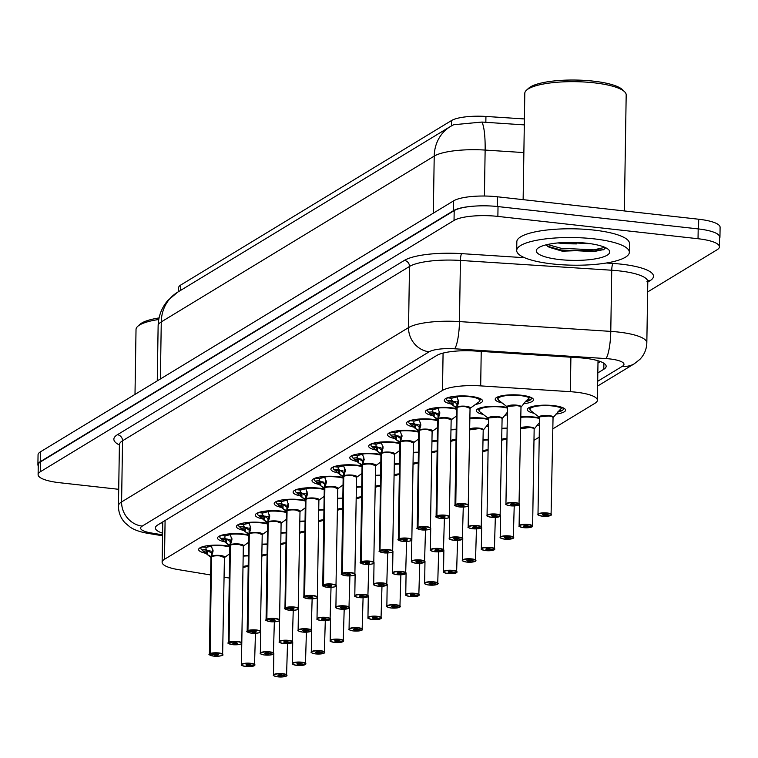 <?xml version="1.0" encoding="UTF-8"?>
<svg xmlns="http://www.w3.org/2000/svg" width="758" height="758" viewBox="0 0 758 758"><rect width="100%" height="100%" fill="white"/><g stroke="black" fill="none" stroke-linecap="round" stroke-linejoin="round"><path stroke-width="1.14" d="M205.721 553.293A19.149 4.7 0.9 0 1 198.634 549.522A19.149 4.7 0.9 0 1 224.813 545.552A19.149 4.7 0.9 0 1 229.797 546.338M224.614 541.818A19.149 4.7 0.9 0 1 217.527 538.038A19.149 4.7 0.9 0 1 243.706 534.077A19.149 4.7 0.9 0 1 248.69 534.864M243.507 530.335A19.149 4.7 0.9 0 1 236.42 526.564A19.149 4.7 0.9 0 1 262.6 522.594A19.149 4.7 0.9 0 1 267.583 523.38M262.401 518.86A19.149 4.7 0.9 0 1 255.313 515.089A19.149 4.7 0.9 0 1 281.493 511.119A19.149 4.7 0.9 0 1 286.477 511.906M281.294 507.386A19.149 4.7 0.9 0 1 274.207 503.606A19.149 4.7 0.9 0 1 300.386 499.645A19.149 4.7 0.9 0 1 305.37 500.432M300.187 495.903A19.149 4.7 0.9 0 1 293.109 492.131A19.149 4.7 0.9 0 1 319.279 488.161A19.149 4.7 0.9 0 1 324.263 488.948M319.08 484.428A19.149 4.7 0.9 0 1 312.002 480.657A19.149 4.7 0.9 0 1 338.172 476.687A19.149 4.7 0.9 0 1 343.156 477.474M432.448 415.564A19.149 4.7 0.9 0 1 425.361 411.793A19.149 4.7 0.9 0 1 451.531 407.823A19.149 4.7 0.9 0 1 456.515 408.609M337.983 472.954A19.149 4.7 0.9 0 1 330.895 469.183A19.149 4.7 0.9 0 1 357.065 465.213A19.149 4.7 0.9 0 1 362.049 465.999M356.876 461.47A19.149 4.7 0.9 0 1 349.789 457.699A19.149 4.7 0.9 0 1 375.959 453.739A19.149 4.7 0.9 0 1 380.942 454.516M413.555 427.038A19.149 4.7 0.9 0 1 406.468 423.267A19.149 4.7 0.9 0 1 432.638 419.307A19.149 4.7 0.9 0 1 437.622 420.084M394.662 438.522A19.149 4.7 0.9 0 1 387.575 434.751A19.149 4.7 0.9 0 1 413.745 430.781A19.149 4.7 0.9 0 1 418.729 431.567M375.769 449.996A19.149 4.7 0.9 0 1 368.682 446.225A19.149 4.7 0.9 0 1 394.852 442.255A19.149 4.7 0.9 0 1 399.836 443.042M451.342 404.09A19.149 4.7 0.9 0 1 444.254 400.319A19.149 4.7 0.9 0 1 470.434 396.349A19.149 4.7 0.9 0 1 482.552 400.916A19.149 4.7 0.9 0 1 475.503 404.44M243.166 555.68A19.149 4.7 0.9 0 1 248.368 555.481M262.06 544.206A19.149 4.7 0.9 0 1 267.261 544.007M280.953 532.732A19.149 4.7 0.9 0 1 286.154 532.523M299.846 521.248A19.149 4.7 0.9 0 1 305.048 521.049M318.739 509.774A19.149 4.7 0.9 0 1 323.941 509.575M337.642 498.3A19.149 4.7 0.9 0 1 342.834 498.091M356.535 486.816A19.149 4.7 0.9 0 1 361.727 486.617M413.214 452.384A19.149 4.7 0.9 0 1 418.407 452.185M483.253 414.427A19.149 4.7 0.9 0 1 476.308 410.684A19.149 4.7 0.9 0 1 502.478 406.714A19.149 4.7 0.9 0 1 507.462 407.501M469.894 417.961A19.149 4.7 0.9 0 1 483.585 418.189A19.149 4.7 0.9 0 1 488.569 418.975M375.428 475.342A19.149 4.7 0.9 0 1 380.62 475.143M432.107 440.91A19.149 4.7 0.9 0 1 437.3 440.711M394.321 463.868A19.149 4.7 0.9 0 1 399.513 463.659M451.001 429.435A19.149 4.7 0.9 0 1 456.193 429.227M502.147 402.943A19.149 4.7 0.9 0 1 495.201 399.201A19.149 4.7 0.9 0 1 521.371 395.24A19.149 4.7 0.9 0 1 533.499 399.807A19.149 4.7 0.9 0 1 523.844 403.73M483.054 439.801A19.149 4.7 0.9 0 1 488.247 439.593M501.948 428.327A19.149 4.7 0.9 0 1 507.14 428.118M520.841 416.843A19.149 4.7 0.9 0 1 534.532 417.08A19.149 4.7 0.9 0 1 539.516 417.866M534.2 413.309A19.149 4.7 0.9 0 1 527.255 409.566A19.149 4.7 0.9 0 1 553.425 405.606A19.149 4.7 0.9 0 1 565.553 410.173A19.149 4.7 0.9 0 1 555.898 414.095M524.394 118.94L485.935 116.448A30.415 7.466 -179.1 0 0 451.569 120.513L180.755 285.017A30.415 7.466 -179.1 0 0 178.642 287.699L178.575 291.631M552.866 428.848L595.039 403.228A33.797 8.291 -179.1 0 0 597.399 400.252A33.797 8.291 -179.1 0 0 570.348 391.696L480.686 385.888A33.797 8.291 -179.1 0 0 442.492 390.408L164.486 559.3A33.797 8.291 -179.1 0 0 162.127 562.275A33.797 8.291 -179.1 0 0 178.253 569.609L210.629 574.962M224.122 577.189L229.295 578.041M533.973 440.332L539.213 437.148M507.348 414.844A19.149 4.7 0.9 0 1 504.951 415.204M488.455 426.318A19.149 4.7 0.9 0 1 486.058 426.678M539.402 425.21A19.149 4.7 0.9 0 1 537.005 425.57M566.643 242.693A45.632 11.19 0.9 0 1 563.725 242.513M715.287 232.829A33.797 8.291 0.9 0 1 719.948 237.131A33.797 8.291 0.9 0 1 719.569 238.325M38.241 465.876A33.797 8.291 0.9 0 1 37.9 464.663A33.797 8.291 0.9 0 1 40.259 461.688L453.502 210.648A33.797 8.291 0.9 0 1 475.323 206.062M524.309 124.89L481.936 122.057L453.597 124.748L450.423 126.491A39.435 35.617 58.7 0 0 434.22 156.101L161.274 321.904A39.435 35.617 -121.3 0 1 177.476 292.294L450.423 126.491A39.435 35.617 58.7 0 1 452.678 125.241M37.9 464.663L38.052 454.828A33.797 8.291 0.9 0 1 40.411 451.853L453.654 200.823A33.797 8.291 0.9 0 1 497.494 196.796L698.705 219.233A33.797 8.291 0.9 0 1 720.1 227.296L719.948 237.131M118.703 489.308L59.503 482.704A33.797 8.291 0.9 0 1 38.108 474.65A33.797 8.291 0.9 0 1 40.458 471.675L454.033 220.436A33.797 8.291 0.9 0 1 497.873 216.409L698.033 238.732A33.797 8.291 0.9 0 1 719.437 246.795A33.797 8.291 0.9 0 1 717.077 249.77L647.635 291.953M38.108 474.65L38.26 464.815A33.797 8.291 0.9 0 1 40.61 461.84L454.194 210.61A33.797 8.291 0.9 0 1 498.025 206.583L698.194 228.907A33.797 8.291 0.9 0 1 719.588 236.97L719.437 246.795M576.592 243.886A45.063 11.057 0.9 0 1 557.736 242.948A45.063 11.057 0.9 0 0 576.592 243.886M597.825 372.908L603.794 369.279A33.797 8.291 -179.1 0 0 606.154 366.304A33.797 8.291 -179.1 0 0 579.103 357.748L474.868 351.001A33.797 8.291 -179.1 0 0 436.674 355.521L157.74 524.962A33.797 8.291 -179.1 0 0 155.381 527.938A33.797 8.291 -179.1 0 0 162.582 533.187M600.45 361.575L597.977 363.073M162.743 523.361A33.797 8.291 0.9 0 1 161.246 522.83M551.151 515.137L550.933 515.326A6.538 1.601 -179.1 0 0 547.153 513.251A6.538 1.601 -179.1 0 0 538.682 514.038A6.538 1.601 -179.1 0 0 542.358 516.17A6.538 1.601 -179.1 0 0 550.725 515.449L546.821 514.521M546.812 514.966A2.255 0.55 0.9 0 1 543.931 515.213A2.255 0.55 0.9 0 1 542.501 514.673A2.255 0.55 0.9 0 1 545.58 514.208A2.255 0.55 0.9 0 1 547.011 514.748A2.255 0.55 0.9 0 1 546.888 514.919L550.725 515.449M548.764 416.009A6.756 1.658 -179.1 0 0 539.999 416.815A6.756 1.658 -179.1 0 0 539.525 417.412L539.999 416.815L548.764 416.009A6.756 1.658 -179.1 0 1 553.046 417.62L562.029 407.596M531.017 406.847A16.903 4.15 -179.1 0 0 530.704 407.027L529.529 408.515A16.903 4.15 -179.1 0 0 529.52 408.562M559.432 410.069L562.398 410.362A16.903 4.15 -179.1 0 0 563.317 409.045A16.903 4.15 -179.1 0 0 561.877 407.33M557.301 412.115A16.903 4.15 -179.1 0 0 561.858 410.694L559.129 410.353M530.704 407.027A16.903 4.15 -179.1 0 0 529.52 408.515L530.733 410.637A16.477 4.036 0.9 0 1 540.501 405.767A16.477 4.036 0.9 0 1 561.451 408.192M519.097 504.771L518.879 504.961A6.538 1.601 -179.1 0 0 515.099 502.886A6.538 1.601 -179.1 0 0 506.628 503.663A6.538 1.601 -179.1 0 0 510.305 505.804A6.538 1.601 -179.1 0 0 518.671 505.084L514.767 504.155M514.758 504.601A2.255 0.55 0.9 0 1 511.877 504.847A2.255 0.55 0.9 0 1 510.447 504.307A2.255 0.55 0.9 0 1 513.526 503.843A2.255 0.55 0.9 0 1 514.957 504.383A2.255 0.55 0.9 0 1 514.834 504.553L518.879 504.961M516.71 405.644A6.756 1.658 -179.1 0 0 507.945 406.449A6.756 1.658 -179.1 0 0 507.472 407.046L507.945 406.449L516.71 405.644A6.756 1.658 -179.1 0 1 520.992 407.254L520.935 407.283M507.614 407.15L507.472 407.046A6.964 1.706 0.9 0 1 514.18 405.009A6.964 1.706 0.9 0 1 521.021 407.198L525.616 401.37L529.975 397.23M498.963 396.481A16.903 4.15 -179.1 0 0 498.65 396.661L497.475 398.149A16.903 4.15 -179.1 0 0 497.466 398.196M527.379 399.703L530.344 399.997A16.903 4.15 -179.1 0 0 531.263 398.68A16.903 4.15 -179.1 0 0 529.823 396.965M525.247 401.749A16.903 4.15 -179.1 0 0 529.804 400.328L527.075 399.987M498.65 396.661A16.903 4.15 -179.1 0 0 497.466 398.149L498.679 400.271A16.477 4.036 0.9 0 1 508.447 395.401A16.477 4.036 0.9 0 1 529.397 397.827M456.714 396.112L458.666 402.005L457.112 407.406L457.169 403.597L458.277 399.987M455.34 505.662A6.756 1.658 0.9 0 1 454.999 505.131A6.756 1.658 0.9 0 1 455.369 504.601L456.903 407.615A0.559 0.521 55.1 0 0 456.894 407.539L453.028 405.435L447.59 400.726L451.721 400.338L457.169 403.948M465.763 406.752L470.045 408.363A6.756 1.658 -179.1 0 0 465.763 406.752A6.756 1.658 -179.1 0 0 457.112 407.491L457.112 407.491A0.559 0.502 61.8 0 0 457.112 407.406M456.894 407.539L456.951 403.73M455.369 504.601L455.577 504.837A6.538 1.601 -179.1 0 0 459.357 506.913A6.538 1.601 -179.1 0 0 467.838 506.136A6.538 1.601 -179.1 0 0 464.152 504.004A6.538 1.601 -179.1 0 0 455.785 504.714L459.699 505.198A2.255 0.55 0.9 0 1 462.579 504.951A2.255 0.55 0.9 0 1 464.01 505.491A2.255 0.55 0.9 0 1 460.93 505.956A2.255 0.55 0.9 0 1 459.5 505.415A2.255 0.55 0.9 0 1 459.623 505.245L455.577 504.837M455.785 504.714L457.112 407.491A6.756 1.658 0.9 0 1 464.701 406.658A6.756 1.658 0.9 0 1 470.045 408.363L479.037 401.882A16.477 4.046 0.9 0 0 474.593 397.562A16.477 4.046 0.9 0 0 456.989 396.538M457.112 407.643L456.903 407.624A6.756 1.658 -179.1 0 0 456.524 408.155A6.964 1.706 0.9 0 1 456.506 407.349M458.552 400.688L458.675 401.162M456.667 408.259L453.028 405.435L453.094 401.494A2.255 0.55 0.9 0 1 452.1 401.693L448.679 402.015M447.447 397.779L451.721 398.348L451.56 400.205M452.119 398.111A12.384 3.041 0.9 0 1 457.112 396.804M457.605 396.766L452.128 398.121L447.987 397.599A16.903 4.15 -179.1 0 1 448.025 397.59M454.089 401.37L456.278 401.892M480.316 399.836A16.903 4.15 -179.1 0 0 480.316 399.788A16.903 4.15 -179.1 0 0 478.876 398.073M447.447 397.941A16.903 4.15 -179.1 0 0 446.528 399.258A16.903 4.15 -179.1 0 0 447.637 400.774M135 394.397L136.023 329.493A50.701 12.441 0.9 0 1 137.719 326.366A50.701 12.441 0.9 0 1 158.744 319.497M137.719 326.366L139.927 324.358A48.446 11.882 0.9 0 1 159.057 317.943M523.134 199.657L524.801 93.319A50.701 12.441 0.9 0 1 526.497 90.193L528.714 88.184A48.446 11.882 0.9 0 1 593.296 81.134A48.446 11.882 0.9 0 1 622.441 89.662L624.583 91.737A50.701 12.441 0.9 0 1 626.184 94.911L624.365 210.942M526.497 90.193A50.701 12.441 0.9 0 1 594.092 82.821A50.701 12.441 0.9 0 1 624.583 91.737M593.685 238.817A56.329 13.815 0.9 0 1 629.348 252.253A56.329 13.815 0.9 0 1 552.364 263.926A56.329 13.815 0.9 0 1 516.7 250.491A56.329 13.815 0.9 0 1 593.685 238.817M516.7 250.491L516.833 241.755A56.329 13.815 0.9 0 1 593.817 230.081A56.329 13.815 0.9 0 1 629.481 243.517L629.348 252.253M565.26 242.446L590.984 243.773M545.968 244.881L549.152 247.26L562.237 251.173L603.453 249.789L605.576 247.875M559.546 259.558A36.735 9.011 0.9 0 1 537.526 248.529A36.735 9.011 0.9 0 1 586.493 243.185A36.735 9.011 0.9 0 1 608.589 249.647A36.735 9.011 0.9 0 1 597.342 258.487A36.735 9.011 0.9 0 1 559.546 259.558M547.503 246.255L560.977 249.988L593.789 251.58L603.965 249.515M547.503 244.512L561.005 248.254L593.817 249.846L604.884 247.354M532.258 526.611L532.04 526.801A6.538 1.601 -179.1 0 0 528.26 524.735A6.538 1.601 -179.1 0 0 519.789 525.512A6.538 1.601 -179.1 0 0 523.465 527.644A6.538 1.601 -179.1 0 0 531.832 526.933L527.928 525.995M527.919 526.44A2.255 0.55 0.9 0 1 525.038 526.687A2.255 0.55 0.9 0 1 523.607 526.156A2.255 0.55 0.9 0 1 526.687 525.682A2.255 0.55 0.9 0 1 528.118 526.223A2.255 0.55 0.9 0 1 527.994 526.403L531.832 526.933M529.87 427.484A6.756 1.658 -179.1 0 0 521.106 428.289A6.756 1.658 -179.1 0 0 520.651 428.763L529.87 427.484A6.756 1.658 -179.1 0 1 534.153 429.104L532.628 526.08A6.756 1.658 0.9 0 1 532.277 526.592M520.661 428.033A6.964 1.706 0.9 0 1 529.075 426.934A6.964 1.706 0.9 0 1 534.182 429.047L539.44 422.585M538.407 423.589A16.903 4.15 -179.1 0 0 539.431 423.371M513.365 538.095L513.147 538.275A6.538 1.601 -179.1 0 0 509.367 536.209A6.538 1.601 -179.1 0 0 500.886 536.986A6.538 1.601 -179.1 0 0 504.572 539.118A6.538 1.601 -179.1 0 0 512.939 538.407L509.035 537.479M509.025 537.924A2.255 0.55 0.9 0 1 506.145 538.171A2.255 0.55 0.9 0 1 504.714 537.63A2.255 0.55 0.9 0 1 507.794 537.166A2.255 0.55 0.9 0 1 509.224 537.697A2.255 0.55 0.9 0 1 509.101 537.877L513.147 538.275M506.969 438.835A6.756 1.658 -179.1 0 0 502.203 439.773A6.756 1.658 -179.1 0 0 501.758 440.237L506.969 438.835A6.756 1.658 0.9 0 0 502.203 439.773A6.756 1.658 0.9 0 0 501.758 440.237M494.472 549.569L494.254 549.758A6.538 1.601 -179.1 0 0 490.473 547.683A6.538 1.601 -179.1 0 0 481.993 548.46A6.538 1.601 -179.1 0 0 485.679 550.602A6.538 1.601 -179.1 0 0 494.045 549.882L490.142 548.953M490.132 549.398A2.255 0.55 0.9 0 1 487.252 549.645A2.255 0.55 0.9 0 1 485.821 549.105A2.255 0.55 0.9 0 1 488.901 548.64A2.255 0.55 0.9 0 1 490.331 549.18A2.255 0.55 0.9 0 1 490.208 549.351L494.045 549.882M488.076 450.309A6.756 1.658 -179.1 0 0 483.31 451.247A6.756 1.658 -179.1 0 0 482.865 451.721L488.076 450.309A6.756 1.658 0.9 0 0 483.31 451.247A6.756 1.658 0.9 0 0 482.865 451.721M475.579 561.043L475.361 561.233A6.538 1.601 -179.1 0 0 471.58 559.167A6.538 1.601 -179.1 0 0 463.1 559.944A6.538 1.601 -179.1 0 0 466.786 562.076A6.538 1.601 -179.1 0 0 475.152 561.365L471.249 560.427M471.239 560.873A2.255 0.55 0.9 0 1 468.359 561.119A2.255 0.55 0.9 0 1 466.928 560.588A2.255 0.55 0.9 0 1 470.007 560.115A2.255 0.55 0.9 0 1 471.438 560.655A2.255 0.55 0.9 0 1 471.315 560.835L475.152 561.365M437.821 407.596L439.773 413.489L438.219 418.88L438.276 415.071L439.384 411.461M438.219 419.127L438.01 419.098A0.559 0.521 55.1 0 0 438.001 419.013L434.135 416.909L428.696 412.2L432.827 411.812L438.276 415.422M446.869 418.236L451.152 419.847A6.756 1.658 -179.1 0 0 446.869 418.236A6.756 1.658 -179.1 0 0 438.219 418.975L438.219 418.966A0.559 0.502 61.8 0 0 438.219 418.88M438.001 419.013L438.058 415.204M438.01 419.108L438.001 419.098A6.756 1.658 -179.1 0 0 437.631 419.629L434.135 416.909L434.201 412.968A2.255 0.55 0.9 0 1 433.197 413.167L429.786 413.498M436.447 517.136A6.756 1.658 0.9 0 1 436.106 516.605A6.756 1.658 0.9 0 1 436.475 516.075L438.001 419.098M436.475 516.075L436.684 516.321A6.538 1.601 -179.1 0 0 440.464 518.387A6.538 1.601 -179.1 0 0 448.944 517.61A6.538 1.601 -179.1 0 0 445.259 515.478A6.538 1.601 -179.1 0 0 436.892 516.189L440.805 516.681A2.255 0.55 0.9 0 1 443.686 516.435A2.255 0.55 0.9 0 1 445.117 516.965A2.255 0.55 0.9 0 1 442.037 517.43A2.255 0.55 0.9 0 1 440.606 516.899A2.255 0.55 0.9 0 1 440.73 516.719L436.684 516.321M436.892 516.189L438.219 418.975A6.756 1.658 0.9 0 1 445.808 418.132A6.756 1.658 0.9 0 1 451.152 419.847L456.401 416.066M439.659 412.163L439.782 412.636M428.554 409.263L432.827 409.822L432.666 411.679M438.711 408.24L433.235 409.604A12.384 3.041 0.9 0 1 438.219 408.287M435.196 412.854L437.385 413.366M429.132 409.064A16.903 4.15 -179.1 0 0 429.094 409.083L433.235 409.604M428.554 409.415A16.903 4.15 -179.1 0 0 427.626 410.732A16.903 4.15 -179.1 0 0 428.744 412.248M418.928 419.07L420.88 424.963L419.326 430.354L419.382 426.546L420.491 422.945M417.554 528.61A6.756 1.658 0.9 0 1 417.213 528.089A6.756 1.658 0.9 0 1 417.582 527.559L419.117 430.572A0.559 0.521 55.1 0 0 419.108 430.487L415.242 428.384L409.803 423.684L413.934 423.286L419.382 426.896M427.976 429.71L432.259 431.321A6.756 1.658 -179.1 0 0 427.976 429.71A6.756 1.658 -179.1 0 0 419.326 430.449L419.326 430.44A0.559 0.502 61.8 0 0 419.326 430.354M419.108 430.487L419.165 426.678M417.582 527.559L417.791 527.795A6.538 1.601 -179.1 0 0 421.571 529.861A6.538 1.601 -179.1 0 0 430.051 529.084A6.538 1.601 -179.1 0 0 426.366 526.952A6.538 1.601 -179.1 0 0 417.999 527.672L421.912 528.155A2.255 0.55 0.9 0 1 424.793 527.909A2.255 0.55 0.9 0 1 426.223 528.449A2.255 0.55 0.9 0 1 423.144 528.913A2.255 0.55 0.9 0 1 421.713 528.373A2.255 0.55 0.9 0 1 421.836 528.193L417.791 527.795M417.999 527.672L419.326 430.449A6.756 1.658 0.9 0 1 426.915 429.615A6.756 1.658 0.9 0 1 432.259 431.321L432.259 431.321A6.964 1.706 0.9 0 0 428.137 429.246A6.964 1.706 0.9 0 0 419.477 429.833M419.316 430.601L419.117 430.582A6.756 1.658 -179.1 0 0 418.738 431.113L415.242 428.384L415.308 424.442A2.255 0.55 0.9 0 1 414.304 424.651L410.883 424.973M413.944 421.315L413.773 423.154M419.818 419.714L414.342 421.078A12.384 3.041 0.9 0 1 419.326 419.761M413.925 421.022L409.661 420.737M416.303 424.328L418.492 424.85M410.23 420.548A16.903 4.15 -179.1 0 0 410.201 420.567L414.342 421.078M409.661 420.889A16.903 4.15 -179.1 0 0 408.733 422.215A16.903 4.15 -179.1 0 0 409.851 423.731M400.034 430.544L401.986 436.437L400.432 441.838L400.489 438.029L401.588 434.419M398.651 540.094A6.756 1.658 0.9 0 1 398.32 539.563A6.756 1.658 0.9 0 1 398.689 539.033L400.215 442.047A0.559 0.521 55.1 0 0 400.215 441.971L396.349 439.858L390.91 435.158L395.041 434.76L400.489 438.37M409.083 441.184L413.366 442.795A6.756 1.658 -179.1 0 0 409.083 441.184A6.756 1.658 -179.1 0 0 400.432 441.923L400.432 441.923A0.559 0.502 61.8 0 0 400.432 441.838M400.215 441.971L400.271 438.162M398.689 539.033L398.897 539.27A6.538 1.601 -179.1 0 0 402.678 541.345A6.538 1.601 -179.1 0 0 411.158 540.568A6.538 1.601 -179.1 0 0 407.472 538.426A6.538 1.601 -179.1 0 0 399.106 539.146L403.019 539.63A2.255 0.55 0.9 0 1 405.9 539.383A2.255 0.55 0.9 0 1 407.33 539.923A2.255 0.55 0.9 0 1 404.251 540.388A2.255 0.55 0.9 0 1 402.82 539.848A2.255 0.55 0.9 0 1 402.943 539.677L398.897 539.27M399.106 539.146L400.432 441.923A6.756 1.658 0.9 0 1 408.022 441.09A6.756 1.658 0.9 0 1 413.366 442.795L418.615 439.015M400.423 442.075L400.215 442.056A6.756 1.658 -179.1 0 0 399.845 442.587A6.964 1.706 0.9 0 1 399.826 441.781M401.873 435.12L401.996 435.594M399.987 442.691L396.349 439.858L396.415 435.926A2.255 0.55 0.9 0 1 395.411 436.125L391.99 436.447M395.051 432.799L394.871 434.637M400.925 431.188L395.449 432.553A12.384 3.041 0.9 0 1 400.432 431.236M395.032 432.505L390.768 432.212M397.41 435.803L399.589 436.324M391.308 432.041L391.308 432.032A16.903 4.15 -179.1 0 0 391.308 432.041L395.42 432.553M390.768 432.373A16.903 4.15 -179.1 0 0 389.839 433.69A16.903 4.15 -179.1 0 0 390.957 435.206M381.141 442.018L383.093 447.921L381.539 453.312L381.596 449.503L382.695 445.894M379.758 551.568A6.756 1.658 0.9 0 1 379.426 551.038A6.756 1.658 0.9 0 1 379.796 550.507L381.321 453.53A0.559 0.521 55.1 0 0 381.321 453.445L377.456 451.342L372.017 446.633L376.148 446.244L381.596 449.854M381.691 452.791A6.964 1.706 0.9 0 1 390.351 452.194A6.964 1.706 0.9 0 1 394.473 454.269A6.756 1.658 -179.1 0 0 390.19 452.659L394.473 454.279A6.756 1.658 0.9 0 0 389.129 452.564A6.756 1.658 0.9 0 0 381.539 453.398L381.539 453.398A0.559 0.502 61.8 0 0 381.539 453.312M381.321 453.445L381.378 449.636M379.796 550.507L380.004 550.753A6.538 1.601 -179.1 0 0 383.785 552.819A6.538 1.601 -179.1 0 0 392.265 552.042A6.538 1.601 -179.1 0 0 388.579 549.91A6.538 1.601 -179.1 0 0 380.213 550.621L384.126 551.113A2.255 0.55 0.9 0 1 387.006 550.858A2.255 0.55 0.9 0 1 388.437 551.398A2.255 0.55 0.9 0 1 385.358 551.862A2.255 0.55 0.9 0 1 383.927 551.331A2.255 0.55 0.9 0 1 384.05 551.151L380.004 550.753M390.19 452.659A6.756 1.658 -179.1 0 0 381.539 453.407L380.014 550.384A6.756 1.658 0.9 0 1 388.664 549.635A6.756 1.658 0.9 0 1 392.947 551.255A6.756 1.658 0.9 0 1 392.597 551.767M381.53 453.559L381.321 453.54A6.756 1.658 -179.1 0 0 380.952 454.061A6.964 1.706 0.9 0 1 380.933 453.256M382.979 446.595L383.103 447.068M381.094 454.165L377.456 451.342L377.522 447.4A2.255 0.55 0.9 0 1 376.518 447.599L373.097 447.931M376.158 444.273L375.977 446.111M376.546 444.017A12.384 3.041 0.9 0 1 381.539 442.719M382.032 442.672L376.555 444.027L372.415 443.506A16.903 4.15 -179.1 0 1 372.443 443.496M376.129 444.273L371.875 443.686M378.517 447.286L380.696 447.798M371.875 443.847A16.903 4.15 -179.1 0 0 370.946 445.164A16.903 4.15 -179.1 0 0 372.064 446.68M500.204 516.245L499.986 516.435A6.538 1.601 -179.1 0 0 496.206 514.369A6.538 1.601 -179.1 0 0 487.735 515.146A6.538 1.601 -179.1 0 0 491.411 517.278A6.538 1.601 -179.1 0 0 499.778 516.558L495.874 515.63M495.865 516.075A2.255 0.55 0.9 0 1 492.984 516.321A2.255 0.55 0.9 0 1 491.554 515.791A2.255 0.55 0.9 0 1 494.633 515.317A2.255 0.55 0.9 0 1 496.064 515.857A2.255 0.55 0.9 0 1 495.94 516.037L499.778 516.558M497.816 417.118A6.756 1.658 -179.1 0 0 489.052 417.923A6.756 1.658 -179.1 0 0 488.578 418.52L489.052 417.923L497.816 417.118A6.756 1.658 -179.1 0 1 502.099 418.729L502.042 418.757M488.711 418.634L488.578 418.52A6.964 1.706 0.9 0 1 495.287 416.493A6.964 1.706 0.9 0 1 502.128 418.681L507.386 412.219M480.07 407.956A16.903 4.15 -179.1 0 0 479.757 408.136L478.582 409.623A16.903 4.15 -179.1 0 0 478.573 409.671M479.757 408.136A16.903 4.15 -179.1 0 0 478.573 409.623L479.786 411.755A16.477 4.036 0.9 0 1 487.072 407.131A16.477 4.036 0.9 0 1 507.453 408.136M506.353 413.224A16.903 4.15 -179.1 0 0 507.377 413.006M468.491 527.502A6.756 1.658 0.9 0 1 468.16 526.971A6.756 1.658 0.9 0 1 477.398 525.578A6.756 1.658 0.9 0 1 481.681 527.189A6.756 1.658 0.9 0 1 481.33 527.701L481.093 527.909A6.538 1.601 -179.1 0 0 477.313 525.844A6.538 1.601 -179.1 0 0 468.842 526.62A6.538 1.601 -179.1 0 0 472.518 528.752A6.538 1.601 -179.1 0 0 480.885 528.042L476.981 527.104M476.971 527.559A2.255 0.55 0.9 0 1 474.091 527.805A2.255 0.55 0.9 0 1 472.66 527.265A2.255 0.55 0.9 0 1 475.74 526.801A2.255 0.55 0.9 0 1 477.17 527.331A2.255 0.55 0.9 0 1 477.047 527.511L480.885 528.042M478.923 428.602A6.756 1.658 -179.1 0 0 470.159 429.407A6.756 1.658 -179.1 0 0 469.704 429.871L478.923 428.602A6.756 1.658 -179.1 0 1 483.206 430.212L481.226 527.881M469.714 429.142A6.964 1.706 0.9 0 1 478.127 428.043A6.964 1.706 0.9 0 1 483.234 430.156L488.493 423.694M487.46 424.698A16.903 4.15 -179.1 0 0 488.484 424.489M462.418 539.203L462.2 539.393A6.538 1.601 -179.1 0 0 458.419 537.318A6.538 1.601 -179.1 0 0 449.949 538.095A6.538 1.601 -179.1 0 0 453.625 540.236A6.538 1.601 -179.1 0 0 461.992 539.516L458.088 538.587M458.078 539.033A2.255 0.55 0.9 0 1 455.198 539.279A2.255 0.55 0.9 0 1 453.767 538.739A2.255 0.55 0.9 0 1 456.847 538.275A2.255 0.55 0.9 0 1 458.277 538.815A2.255 0.55 0.9 0 1 458.154 538.985L461.992 539.516M456.022 439.943A6.756 1.658 -179.1 0 0 451.266 440.881A6.756 1.658 -179.1 0 0 450.811 441.355L456.022 439.943A6.756 1.658 0.9 0 0 451.266 440.881A6.756 1.658 0.9 0 0 450.811 441.355M443.525 550.678L443.307 550.867A6.538 1.601 -179.1 0 0 439.526 548.801A6.538 1.601 -179.1 0 0 431.046 549.578A6.538 1.601 -179.1 0 0 434.732 551.71A6.538 1.601 -179.1 0 0 443.098 550.99L439.195 550.062M439.185 550.507A2.255 0.55 0.9 0 1 436.305 550.753A2.255 0.55 0.9 0 1 434.874 550.223A2.255 0.55 0.9 0 1 437.953 549.749A2.255 0.55 0.9 0 1 439.384 550.289A2.255 0.55 0.9 0 1 439.261 550.469L443.098 550.99M437.129 451.417A6.756 1.658 -179.1 0 0 432.373 452.355A6.756 1.658 -179.1 0 0 431.918 452.829L437.129 451.417A6.756 1.658 0.9 0 0 432.373 452.355A6.756 1.658 0.9 0 0 431.918 452.829M456.686 572.527L456.468 572.707A6.538 1.601 -179.1 0 0 452.687 570.641A6.538 1.601 -179.1 0 0 444.207 571.418A6.538 1.601 -179.1 0 0 447.893 573.55A6.538 1.601 -179.1 0 0 456.259 572.84L452.355 571.911M452.346 572.356A2.255 0.55 0.9 0 1 449.466 572.603A2.255 0.55 0.9 0 1 448.035 572.063A2.255 0.55 0.9 0 1 451.114 571.598A2.255 0.55 0.9 0 1 452.545 572.129A2.255 0.55 0.9 0 1 452.422 572.309L456.259 572.84M424.973 583.774A6.756 1.658 0.9 0 1 424.641 583.253A6.756 1.658 0.9 0 1 433.879 581.85A6.756 1.658 0.9 0 1 438.152 583.461A6.756 1.658 0.9 0 1 437.802 583.982L437.574 584.191A6.538 1.601 -179.1 0 0 433.794 582.116A6.538 1.601 -179.1 0 0 425.314 582.893A6.538 1.601 -179.1 0 0 429 585.034A6.538 1.601 -179.1 0 0 437.366 584.314L433.462 583.385M433.453 583.831A2.255 0.55 0.9 0 1 430.572 584.077A2.255 0.55 0.9 0 1 429.142 583.537A2.255 0.55 0.9 0 1 432.221 583.073A2.255 0.55 0.9 0 1 433.652 583.613A2.255 0.55 0.9 0 1 433.529 583.783L437.366 584.314M406.08 595.257A6.756 1.658 0.9 0 1 405.748 594.727A6.756 1.658 0.9 0 1 414.986 593.325A6.756 1.658 0.9 0 1 419.259 594.935A6.756 1.658 0.9 0 1 418.909 595.456L418.681 595.665A6.538 1.601 -179.1 0 0 414.901 593.599A6.538 1.601 -179.1 0 0 406.421 594.376A6.538 1.601 -179.1 0 0 410.106 596.508A6.538 1.601 -179.1 0 0 418.473 595.788L414.569 594.859M414.56 595.305A2.255 0.55 0.9 0 1 411.679 595.551A2.255 0.55 0.9 0 1 410.249 595.021A2.255 0.55 0.9 0 1 413.328 594.547A2.255 0.55 0.9 0 1 414.759 595.087A2.255 0.55 0.9 0 1 414.635 595.267L418.681 595.665M399.997 606.95L399.788 607.139A6.538 1.601 -179.1 0 0 396.008 605.074A6.538 1.601 -179.1 0 0 387.528 605.85A6.538 1.601 -179.1 0 0 391.213 607.982A6.538 1.601 -179.1 0 0 399.58 607.272L395.676 606.334M395.667 606.788A2.255 0.55 0.9 0 1 392.777 607.035A2.255 0.55 0.9 0 1 391.355 606.495A2.255 0.55 0.9 0 1 394.435 606.03A2.255 0.55 0.9 0 1 395.856 606.561A2.255 0.55 0.9 0 1 395.733 606.741L399.788 607.139M424.632 562.152L424.414 562.341A6.538 1.601 -179.1 0 0 420.633 560.276A6.538 1.601 -179.1 0 0 412.153 561.053A6.538 1.601 -179.1 0 0 415.839 563.185A6.538 1.601 -179.1 0 0 424.205 562.474L420.302 561.536M420.292 561.991A2.255 0.55 0.9 0 1 417.412 562.237A2.255 0.55 0.9 0 1 415.981 561.697A2.255 0.55 0.9 0 1 419.06 561.233A2.255 0.55 0.9 0 1 420.491 561.763A2.255 0.55 0.9 0 1 420.368 561.943L424.414 562.341M418.236 462.901A6.756 1.658 -179.1 0 0 413.47 463.839A6.756 1.658 -179.1 0 0 413.025 464.303L418.236 462.901A6.756 1.658 0.9 0 0 413.47 463.839A6.756 1.658 0.9 0 0 413.025 464.303M405.738 573.635L405.521 573.825A6.538 1.601 -179.1 0 0 401.74 571.75A6.538 1.601 -179.1 0 0 393.26 572.527A6.538 1.601 -179.1 0 0 396.946 574.668A6.538 1.601 -179.1 0 0 405.312 573.948L401.408 573.02M401.399 573.465A2.255 0.55 0.9 0 1 398.519 573.711A2.255 0.55 0.9 0 1 397.088 573.171A2.255 0.55 0.9 0 1 400.167 572.707A2.255 0.55 0.9 0 1 401.598 573.247A2.255 0.55 0.9 0 1 401.475 573.418L405.312 573.948M399.343 474.375A6.756 1.658 -179.1 0 0 394.577 475.313A6.756 1.658 -179.1 0 0 394.132 475.787L399.343 474.375A6.756 1.658 0.9 0 0 394.577 475.313A6.756 1.658 0.9 0 0 394.132 475.787M386.845 585.11L386.627 585.299A6.538 1.601 -179.1 0 0 382.847 583.234A6.538 1.601 -179.1 0 0 374.367 584.011A6.538 1.601 -179.1 0 0 378.053 586.142A6.538 1.601 -179.1 0 0 386.419 585.422L382.515 584.494M382.506 584.939A2.255 0.55 0.9 0 1 379.625 585.185A2.255 0.55 0.9 0 1 378.195 584.645A2.255 0.55 0.9 0 1 381.274 584.181A2.255 0.55 0.9 0 1 382.705 584.721A2.255 0.55 0.9 0 1 382.582 584.901L386.419 585.422M380.45 485.85A6.756 1.658 -179.1 0 0 375.684 486.788A6.756 1.658 -179.1 0 0 375.238 487.261L380.45 485.85A6.756 1.658 0.9 0 0 375.684 486.788A6.756 1.658 0.9 0 0 375.238 487.261M367.952 596.584L367.734 596.773A6.538 1.601 -179.1 0 0 363.954 594.708A6.538 1.601 -179.1 0 0 355.474 595.485A6.538 1.601 -179.1 0 0 359.159 597.617A6.538 1.601 -179.1 0 0 367.526 596.906L363.622 595.968M363.613 596.413A2.255 0.55 0.9 0 1 360.732 596.669A2.255 0.55 0.9 0 1 359.301 596.129A2.255 0.55 0.9 0 1 362.381 595.665A2.255 0.55 0.9 0 1 363.812 596.195A2.255 0.55 0.9 0 1 363.688 596.375L367.526 596.906M361.557 497.333A6.756 1.658 -179.1 0 0 356.791 498.262A6.756 1.658 -179.1 0 0 356.345 498.736L361.557 497.333A6.756 1.658 0.9 0 0 356.791 498.262A6.756 1.658 0.9 0 0 356.345 498.736M362.248 453.502L364.2 459.395L362.646 464.787L362.703 460.978L363.802 457.377M360.865 563.042A6.756 1.658 0.9 0 1 360.533 562.521A6.756 1.658 0.9 0 1 360.903 561.991L362.428 465.005A0.559 0.521 55.1 0 0 362.428 464.919L358.562 462.816L353.114 458.116L357.255 457.718L362.694 461.328M371.297 464.142L375.57 465.753A6.756 1.658 -179.1 0 0 371.297 464.142A6.756 1.658 -179.1 0 0 362.646 464.881L362.646 464.872A0.559 0.502 61.8 0 0 362.646 464.787M362.428 464.919L362.485 461.11M360.903 561.991L361.111 562.228A6.538 1.601 -179.1 0 0 364.892 564.293A6.538 1.601 -179.1 0 0 373.372 563.516A6.538 1.601 -179.1 0 0 369.686 561.384A6.538 1.601 -179.1 0 0 361.32 562.104L365.233 562.588A2.255 0.55 0.9 0 1 368.113 562.341A2.255 0.55 0.9 0 1 369.544 562.881A2.255 0.55 0.9 0 1 366.465 563.346A2.255 0.55 0.9 0 1 365.034 562.806A2.255 0.55 0.9 0 1 365.157 562.625L361.111 562.228M361.32 562.104L362.646 464.881A6.756 1.658 0.9 0 1 370.236 464.048A6.756 1.658 0.9 0 1 375.57 465.753L380.829 461.973M362.637 465.033L362.428 465.014A6.756 1.658 -179.1 0 0 362.059 465.545L358.562 462.816L358.629 458.874A2.255 0.55 0.9 0 1 357.624 459.083L354.204 459.405M352.982 455.17L357.255 455.738L357.084 457.586M353.55 454.98A16.903 4.15 -179.1 0 0 353.522 454.999L357.634 455.501A12.384 3.041 0.9 0 1 362.646 454.194M363.139 454.146L357.634 455.501M359.624 458.761L361.803 459.282M352.982 455.321A16.903 4.15 -179.1 0 0 352.053 456.648A16.903 4.15 -179.1 0 0 353.171 458.154M343.355 464.976L345.307 470.87L343.753 476.27L343.81 472.461L344.909 468.851M341.972 574.517A6.756 1.658 0.9 0 1 341.64 573.995A6.756 1.658 0.9 0 1 342.01 573.465L343.535 476.479A0.559 0.521 55.1 0 0 343.535 476.403L339.669 474.29L334.221 469.59L338.362 469.193L343.8 472.803M352.404 475.617L356.677 477.227A6.756 1.658 -179.1 0 0 352.404 475.617A6.756 1.658 -179.1 0 0 343.753 476.356L343.753 476.356A0.559 0.502 61.8 0 0 343.753 476.27M343.535 476.403L343.592 472.594M342.01 573.465L342.218 573.702A6.538 1.601 -179.1 0 0 345.999 575.777A6.538 1.601 -179.1 0 0 354.469 575A6.538 1.601 -179.1 0 0 350.793 572.859A6.538 1.601 -179.1 0 0 342.426 573.579L346.34 574.062A2.255 0.55 0.9 0 1 349.22 573.815A2.255 0.55 0.9 0 1 350.651 574.356A2.255 0.55 0.9 0 1 347.571 574.82A2.255 0.55 0.9 0 1 346.141 574.28A2.255 0.55 0.9 0 1 346.264 574.109L342.218 573.702M342.426 573.579L343.753 476.356A6.756 1.658 0.9 0 1 351.342 475.522A6.756 1.658 0.9 0 1 356.677 477.227L356.677 477.227A6.964 1.706 0.9 0 0 352.565 475.152A6.964 1.706 0.9 0 0 343.905 475.749M343.744 476.507L343.535 476.488A6.756 1.658 -179.1 0 0 343.166 477.019A6.964 1.706 0.9 0 1 343.147 476.214M345.193 469.553L345.316 470.026M343.308 477.123L339.669 474.29L339.736 470.358A2.255 0.55 0.9 0 1 338.731 470.557L335.311 470.879M334.089 466.644L338.362 467.212L338.191 469.069M344.246 465.62L338.769 466.985A12.384 3.041 0.9 0 1 343.753 465.668M340.73 470.235L342.91 470.756M334.657 466.454A16.903 4.15 -179.1 0 0 334.629 466.473L338.769 466.985M334.089 466.795A16.903 4.15 -179.1 0 0 333.16 468.122A16.903 4.15 -179.1 0 0 334.278 469.638M324.462 476.45L326.414 482.353L324.86 487.745L324.917 483.936L326.016 480.326M323.079 586A6.756 1.658 0.9 0 1 322.747 585.47A6.756 1.658 0.9 0 1 323.116 584.939L324.642 487.962A0.559 0.521 55.1 0 0 324.642 487.877L320.776 485.774L315.328 481.065L319.469 480.676L324.907 484.286M333.511 487.1L337.784 488.711A6.756 1.658 -179.1 0 0 333.511 487.091A6.756 1.658 -179.1 0 0 324.85 487.839L324.86 487.83A0.559 0.502 61.8 0 0 324.86 487.745M324.642 487.877L324.699 484.068M323.116 584.939L323.325 585.185A6.538 1.601 -179.1 0 0 327.105 587.251A6.538 1.601 -179.1 0 0 335.576 586.474A6.538 1.601 -179.1 0 0 331.9 584.342A6.538 1.601 -179.1 0 0 323.533 585.053L327.447 585.536A2.255 0.55 0.9 0 1 330.327 585.29A2.255 0.55 0.9 0 1 331.758 585.83A2.255 0.55 0.9 0 1 328.678 586.294A2.255 0.55 0.9 0 1 327.248 585.763A2.255 0.55 0.9 0 1 327.371 585.583L323.325 585.185M323.533 585.053L324.85 487.839A6.756 1.658 0.9 0 1 332.449 486.996A6.756 1.658 0.9 0 1 337.784 488.711L343.042 484.921M324.85 487.991L324.642 487.962A6.756 1.658 -179.1 0 0 324.272 488.493A6.964 1.706 0.9 0 1 324.253 487.688M326.291 481.027L326.423 481.501M324.415 488.597L320.776 485.774L320.842 481.832A2.255 0.55 0.9 0 1 319.838 482.031L316.418 482.353M319.478 478.705L319.298 480.544M325.353 477.104L319.876 478.459A12.384 3.041 0.9 0 1 324.86 477.142M319.459 478.412L315.195 478.118M321.837 481.718L324.017 482.23M315.735 477.947L315.735 477.938A16.903 4.15 -179.1 0 0 315.735 477.947L319.876 478.459M315.195 478.279A16.903 4.15 -179.1 0 0 314.267 479.596A16.903 4.15 -179.1 0 0 315.385 481.112M381.103 618.433L380.895 618.623A6.538 1.601 -179.1 0 0 377.114 616.548A6.538 1.601 -179.1 0 0 368.634 617.325A6.538 1.601 -179.1 0 0 372.32 619.466A6.538 1.601 -179.1 0 0 380.677 618.746L376.783 617.817M376.773 618.263A2.255 0.55 0.9 0 1 373.884 618.509A2.255 0.55 0.9 0 1 372.462 617.969A2.255 0.55 0.9 0 1 375.542 617.505A2.255 0.55 0.9 0 1 376.963 618.045A2.255 0.55 0.9 0 1 376.84 618.215L380.677 618.746M349.4 629.69A6.756 1.658 0.9 0 1 349.068 629.159A6.756 1.658 0.9 0 1 358.307 627.757A6.756 1.658 0.9 0 1 362.58 629.367A6.756 1.658 0.9 0 1 362.229 629.889L362.002 630.097A6.538 1.601 -179.1 0 0 358.221 628.031A6.538 1.601 -179.1 0 0 349.741 628.808A6.538 1.601 -179.1 0 0 353.427 630.94A6.538 1.601 -179.1 0 0 361.784 630.22L357.89 629.292M357.88 629.737A2.255 0.55 0.9 0 1 354.99 629.983A2.255 0.55 0.9 0 1 353.569 629.453A2.255 0.55 0.9 0 1 356.648 628.979A2.255 0.55 0.9 0 1 358.07 629.519A2.255 0.55 0.9 0 1 357.947 629.699L361.784 630.22M330.507 641.164A6.756 1.658 0.9 0 1 330.175 640.633A6.756 1.658 0.9 0 1 339.413 639.24A6.756 1.658 0.9 0 1 343.687 640.851A6.756 1.658 0.9 0 1 343.336 641.363L343.099 641.571A6.538 1.601 -179.1 0 0 339.328 639.506A6.538 1.601 -179.1 0 0 330.848 640.283A6.538 1.601 -179.1 0 0 334.534 642.414A6.538 1.601 -179.1 0 0 342.891 641.704L338.987 640.766M338.987 641.221A2.255 0.55 0.9 0 1 336.097 641.467A2.255 0.55 0.9 0 1 334.676 640.927A2.255 0.55 0.9 0 1 337.755 640.463A2.255 0.55 0.9 0 1 339.177 640.993A2.255 0.55 0.9 0 1 339.053 641.173L342.891 641.704M324.424 652.865L324.206 653.055A6.538 1.601 -179.1 0 0 320.426 650.98A6.538 1.601 -179.1 0 0 311.955 651.757A6.538 1.601 -179.1 0 0 315.641 653.898A6.538 1.601 -179.1 0 0 323.998 653.178L320.094 652.25M320.094 652.695A2.255 0.55 0.9 0 1 317.204 652.941A2.255 0.55 0.9 0 1 315.783 652.401A2.255 0.55 0.9 0 1 318.862 651.937A2.255 0.55 0.9 0 1 320.283 652.477A2.255 0.55 0.9 0 1 320.16 652.647L323.998 653.178M305.531 664.34L305.313 664.529A6.538 1.601 -179.1 0 0 301.532 662.464A6.538 1.601 -179.1 0 0 293.062 663.241A6.538 1.601 -179.1 0 0 296.738 665.372A6.538 1.601 -179.1 0 0 305.104 664.652L301.201 663.724M301.201 664.169A2.255 0.55 0.9 0 1 298.311 664.415A2.255 0.55 0.9 0 1 296.89 663.875A2.255 0.55 0.9 0 1 299.969 663.411A2.255 0.55 0.9 0 1 301.39 663.951A2.255 0.55 0.9 0 1 301.267 664.131L305.313 664.529M286.638 675.814L286.42 676.003A6.538 1.601 -179.1 0 0 282.639 673.938A6.538 1.601 -179.1 0 0 274.169 674.715A6.538 1.601 -179.1 0 0 277.845 676.847A6.538 1.601 -179.1 0 0 286.211 676.136L282.308 675.198M282.308 675.643A2.255 0.55 0.9 0 1 279.418 675.899A2.255 0.55 0.9 0 1 277.996 675.359A2.255 0.55 0.9 0 1 281.076 674.895A2.255 0.55 0.9 0 1 282.497 675.425A2.255 0.55 0.9 0 1 282.374 675.605L286.211 676.136M336.239 607.84A6.756 1.658 0.9 0 1 335.908 607.319A6.756 1.658 0.9 0 1 345.146 605.917A6.756 1.658 0.9 0 1 349.419 607.528A6.756 1.658 0.9 0 1 349.068 608.039L348.841 608.257A6.538 1.601 -179.1 0 0 345.061 606.182A6.538 1.601 -179.1 0 0 336.58 606.959A6.538 1.601 -179.1 0 0 340.266 609.1A6.538 1.601 -179.1 0 0 348.633 608.38L344.729 607.452M344.719 607.897A2.255 0.55 0.9 0 1 341.839 608.143A2.255 0.55 0.9 0 1 340.408 607.603A2.255 0.55 0.9 0 1 343.488 607.139A2.255 0.55 0.9 0 1 344.918 607.679A2.255 0.55 0.9 0 1 344.795 607.85L348.633 608.38M342.663 508.808A6.756 1.658 -179.1 0 0 337.897 509.746A6.756 1.658 -179.1 0 0 337.452 510.219L342.663 508.808A6.756 1.658 0.9 0 0 337.897 509.746A6.756 1.658 0.9 0 0 337.452 510.219M317.346 619.324A6.756 1.658 0.9 0 1 317.015 618.793A6.756 1.658 0.9 0 1 326.253 617.391A6.756 1.658 0.9 0 1 330.526 619.002A6.756 1.658 0.9 0 1 330.175 619.523L329.948 619.731A6.538 1.601 -179.1 0 0 326.167 617.656A6.538 1.601 -179.1 0 0 317.687 618.443A6.538 1.601 -179.1 0 0 321.373 620.575A6.538 1.601 -179.1 0 0 329.739 619.855L325.836 618.926M325.826 619.371A2.255 0.55 0.9 0 1 322.936 619.618A2.255 0.55 0.9 0 1 321.515 619.078A2.255 0.55 0.9 0 1 324.595 618.613A2.255 0.55 0.9 0 1 326.016 619.153A2.255 0.55 0.9 0 1 325.902 619.324L329.948 619.731M323.77 520.282A6.756 1.658 -179.1 0 0 319.004 521.22A6.756 1.658 -179.1 0 0 318.559 521.693L323.77 520.282A6.756 1.658 0.9 0 0 319.004 521.22A6.756 1.658 0.9 0 0 318.559 521.693M311.263 631.016L311.055 631.206A6.538 1.601 -179.1 0 0 307.274 629.14A6.538 1.601 -179.1 0 0 298.794 629.917A6.538 1.601 -179.1 0 0 302.48 632.049A6.538 1.601 -179.1 0 0 310.846 631.338L306.943 630.4M306.933 630.846A2.255 0.55 0.9 0 1 304.043 631.092A2.255 0.55 0.9 0 1 302.622 630.561A2.255 0.55 0.9 0 1 305.701 630.087A2.255 0.55 0.9 0 1 307.123 630.628A2.255 0.55 0.9 0 1 306.999 630.808L311.055 631.206M304.877 531.765A6.756 1.658 -179.1 0 0 300.111 532.694A6.756 1.658 -179.1 0 0 299.666 533.168L304.877 531.765M292.37 642.5L292.162 642.689A6.538 1.601 -179.1 0 0 288.381 640.614A6.538 1.601 -179.1 0 0 279.901 641.391A6.538 1.601 -179.1 0 0 283.587 643.523A6.538 1.601 -179.1 0 0 291.944 642.812L288.049 641.884M288.04 642.329A2.255 0.55 0.9 0 1 285.15 642.576A2.255 0.55 0.9 0 1 283.729 642.035A2.255 0.55 0.9 0 1 286.808 641.571A2.255 0.55 0.9 0 1 288.229 642.111A2.255 0.55 0.9 0 1 288.106 642.282L291.944 642.812M285.984 543.24A6.756 1.658 -179.1 0 0 281.218 544.178A6.756 1.658 -179.1 0 0 280.773 544.651L285.984 543.24A6.756 1.658 0.9 0 0 281.218 544.178A6.756 1.658 0.9 0 0 280.773 544.651M260.667 653.747A6.756 1.658 0.9 0 1 260.335 653.225A6.756 1.658 0.9 0 1 269.573 651.823A6.756 1.658 0.9 0 1 273.846 653.434A6.756 1.658 0.9 0 1 273.496 653.955L273.259 654.163A6.538 1.601 -179.1 0 0 269.488 652.088A6.538 1.601 -179.1 0 0 261.008 652.875A6.538 1.601 -179.1 0 0 264.694 655.007A6.538 1.601 -179.1 0 0 273.051 654.287L269.147 653.358M269.147 653.803A2.255 0.55 0.9 0 1 266.257 654.05A2.255 0.55 0.9 0 1 264.836 653.51A2.255 0.55 0.9 0 1 267.915 653.045A2.255 0.55 0.9 0 1 269.336 653.585A2.255 0.55 0.9 0 1 269.213 653.756L273.051 654.287M267.091 554.714A6.756 1.658 -179.1 0 0 262.325 555.652A6.756 1.658 -179.1 0 0 261.88 556.126L267.091 554.714A6.756 1.658 0.9 0 0 262.325 555.652A6.756 1.658 0.9 0 0 261.88 556.126M241.774 665.23A6.756 1.658 0.9 0 1 241.442 664.7A6.756 1.658 0.9 0 1 250.68 663.297A6.756 1.658 0.9 0 1 254.953 664.918A6.756 1.658 0.9 0 1 254.603 665.429L254.366 665.638A6.538 1.601 -179.1 0 0 250.585 663.572A6.538 1.601 -179.1 0 0 242.115 664.349A6.538 1.601 -179.1 0 0 245.8 666.481A6.538 1.601 -179.1 0 0 254.157 665.77L250.254 664.832M250.254 665.278A2.255 0.55 0.9 0 1 247.364 665.524A2.255 0.55 0.9 0 1 245.943 664.993A2.255 0.55 0.9 0 1 249.022 664.52A2.255 0.55 0.9 0 1 250.443 665.06A2.255 0.55 0.9 0 1 250.32 665.24L254.157 665.77M248.198 566.198A6.756 1.658 -179.1 0 0 243.432 567.126A6.756 1.658 -179.1 0 0 242.986 567.6L248.198 566.198A6.756 1.658 0.9 0 0 243.432 567.126A6.756 1.658 0.9 0 0 242.986 567.6M305.569 487.934L307.521 493.828L305.967 499.219L306.024 495.41L307.123 491.8M304.185 597.475A6.756 1.658 0.9 0 1 303.854 596.944A6.756 1.658 0.9 0 1 304.223 596.423L305.749 499.437A0.559 0.521 55.1 0 0 305.749 499.351L301.883 497.248L296.435 492.548L300.575 492.15L306.014 495.76M314.617 498.575L318.891 500.185A6.756 1.658 -179.1 0 0 314.617 498.575A6.756 1.658 -179.1 0 0 305.957 499.314L305.967 499.304A0.559 0.502 61.8 0 0 305.967 499.219M305.749 499.351L305.806 495.543M304.223 596.423L304.432 596.66A6.538 1.601 -179.1 0 0 308.212 598.725A6.538 1.601 -179.1 0 0 316.683 597.948A6.538 1.601 -179.1 0 0 313.007 595.816A6.538 1.601 -179.1 0 0 304.64 596.537L308.553 597.02A2.255 0.55 0.9 0 1 311.434 596.773A2.255 0.55 0.9 0 1 312.864 597.304A2.255 0.55 0.9 0 1 309.785 597.778A2.255 0.55 0.9 0 1 308.354 597.238A2.255 0.55 0.9 0 1 308.478 597.058L304.432 596.66M304.64 596.537L305.957 499.314M305.957 499.465L305.749 499.446A6.756 1.658 -179.1 0 0 305.379 499.977L303.854 596.944C302.613 597.105 304.062 597.702 308.193 598.735C311.661 599.341 318.862 597.901 317.09 597.721L317.375 597.162A6.756 1.658 0.9 0 1 317.015 597.674M305.521 500.081L301.883 497.248L301.949 493.306A2.255 0.55 0.9 0 1 300.945 493.505L297.524 493.837M300.585 490.18L300.405 492.018M300.973 489.924A12.384 3.041 0.9 0 1 305.967 488.626M306.45 488.578L300.983 489.943L296.842 489.422A16.903 4.15 -179.1 0 0 296.842 489.422M300.556 490.18L296.302 489.602M302.944 493.193L305.123 493.704M296.293 489.753A16.903 4.15 -179.1 0 0 295.374 491.08A16.903 4.15 -179.1 0 0 296.492 492.586M286.676 499.408L288.627 505.302L287.074 510.702L287.13 506.894L288.229 503.284M285.292 608.949A6.756 1.658 0.9 0 1 284.961 608.428A6.756 1.658 0.9 0 1 285.33 607.897L286.856 510.911A0.559 0.521 55.1 0 0 286.856 510.835L282.99 508.722L277.542 504.023L281.682 503.625L287.121 507.235M287.225 510.181A6.964 1.706 0.9 0 1 295.885 509.584A6.964 1.706 0.9 0 1 299.997 511.65A6.756 1.658 -179.1 0 0 295.724 510.049L299.997 511.659A6.756 1.658 0.9 0 0 294.663 509.954A6.756 1.658 0.9 0 0 287.074 510.778L287.074 510.778A0.559 0.502 61.8 0 0 287.074 510.702M286.856 510.835L286.912 507.026M285.33 607.897L285.539 608.134A6.538 1.601 -179.1 0 0 289.319 610.209A6.538 1.601 -179.1 0 0 297.79 609.432A6.538 1.601 -179.1 0 0 294.113 607.291A6.538 1.601 -179.1 0 0 285.747 608.011L289.66 608.494A2.255 0.55 0.9 0 1 292.541 608.248A2.255 0.55 0.9 0 1 293.971 608.788A2.255 0.55 0.9 0 1 290.892 609.252A2.255 0.55 0.9 0 1 289.461 608.712A2.255 0.55 0.9 0 1 289.584 608.541L285.539 608.134M295.724 510.049A6.756 1.658 -179.1 0 0 287.064 510.788L285.548 607.764A6.756 1.658 0.9 0 1 294.199 607.025A6.756 1.658 0.9 0 1 298.481 608.636A6.756 1.658 0.9 0 1 298.121 609.157M287.064 510.939L286.856 510.92A6.756 1.658 -179.1 0 0 286.486 511.451L282.99 508.722L283.056 504.79A2.255 0.55 0.9 0 1 282.052 504.989L278.631 505.311M288.504 503.985L288.637 504.458M281.692 501.654L281.512 503.492M287.557 500.053L282.09 501.417A12.384 3.041 0.9 0 1 287.074 500.1M281.673 501.37L277.409 501.076M284.051 504.667L286.23 505.188M277.978 500.886A16.903 4.15 -179.1 0 0 277.949 500.905L282.061 501.417M277.4 501.228A16.903 4.15 -179.1 0 0 276.481 502.554A16.903 4.15 -179.1 0 0 277.599 504.07M267.782 510.883L269.734 516.785L268.18 522.177L268.237 518.368L269.336 514.758M266.399 620.432A6.756 1.658 0.9 0 1 266.067 619.902A6.756 1.658 0.9 0 1 266.437 619.371L267.962 522.395A0.559 0.521 55.1 0 0 267.962 522.309L264.097 520.206L258.649 515.497L262.789 515.108L268.228 518.718M276.831 521.523L281.104 523.143A6.756 1.658 -179.1 0 0 276.831 521.523A6.756 1.658 -179.1 0 0 268.171 522.262L268.18 522.262A0.559 0.502 61.8 0 0 268.18 522.177M267.962 522.309L268.019 518.5M266.437 619.371L266.645 619.618A6.538 1.601 -179.1 0 0 270.426 621.683A6.538 1.601 -179.1 0 0 278.897 620.906A6.538 1.601 -179.1 0 0 275.22 618.774A6.538 1.601 -179.1 0 0 266.854 619.485L270.767 619.968A2.255 0.55 0.9 0 1 273.647 619.722A2.255 0.55 0.9 0 1 275.078 620.262A2.255 0.55 0.9 0 1 271.999 620.726A2.255 0.55 0.9 0 1 270.568 620.196A2.255 0.55 0.9 0 1 270.691 620.016L266.645 619.618M266.854 619.485L268.171 522.262A6.756 1.658 0.9 0 1 275.77 521.428A6.756 1.658 0.9 0 1 281.104 523.143L286.363 519.353M268.171 522.423L267.962 522.395A6.756 1.658 -179.1 0 0 267.593 522.925A6.964 1.706 0.9 0 1 267.574 522.12M269.611 515.459L269.744 515.933M267.735 523.029L264.097 520.206L264.163 516.264A2.255 0.55 0.9 0 1 263.159 516.463L259.738 516.785M258.516 512.55L262.789 513.119L262.619 514.976M259.084 512.361A16.903 4.15 -179.1 0 0 259.046 512.38L263.168 512.891A12.384 3.041 0.9 0 1 268.18 511.574M268.664 511.536L263.168 512.891M265.158 516.141L267.337 516.662M258.506 512.711A16.903 4.15 -179.1 0 0 257.587 514.028A16.903 4.15 -179.1 0 0 258.705 515.544M248.889 522.366L250.832 528.26L249.278 533.651L249.344 529.842L250.443 526.232M247.506 631.907A6.756 1.658 0.9 0 1 247.174 631.376A6.756 1.658 0.9 0 1 247.544 630.855L249.069 533.869A0.559 0.521 55.1 0 0 249.069 533.784L245.204 531.68L239.755 526.981L243.896 526.583L249.335 530.193M257.938 533.007L262.211 534.617A6.756 1.658 -179.1 0 0 257.938 533.007A6.756 1.658 -179.1 0 0 249.278 533.746L249.287 533.736A0.559 0.502 61.8 0 0 249.278 533.651M249.069 533.784L249.126 529.975M247.544 630.855L247.752 631.092A6.538 1.601 -179.1 0 0 251.533 633.157A6.538 1.601 -179.1 0 0 260.003 632.38A6.538 1.601 -179.1 0 0 256.327 630.249A6.538 1.601 -179.1 0 0 247.961 630.969L251.874 631.452A2.255 0.55 0.9 0 1 254.754 631.206A2.255 0.55 0.9 0 1 256.185 631.736A2.255 0.55 0.9 0 1 253.106 632.21A2.255 0.55 0.9 0 1 251.675 631.67A2.255 0.55 0.9 0 1 251.798 631.49L247.752 631.092M247.961 630.969L249.278 533.746A6.756 1.658 0.9 0 1 256.877 532.902A6.756 1.658 0.9 0 1 262.211 534.617L267.46 530.837M249.278 533.897L249.069 533.878A6.756 1.658 -179.1 0 0 248.7 534.399A6.964 1.706 0.9 0 1 248.681 533.594M248.842 534.513L245.204 531.68L245.27 527.739A2.255 0.55 0.9 0 1 244.266 527.938L240.845 528.269M239.623 524.034L243.896 524.602L243.725 526.45M240.191 523.835A16.903 4.15 -179.1 0 0 240.153 523.854L244.275 524.365A12.384 3.041 0.9 0 1 249.287 523.058M249.77 523.011L244.275 524.365M246.265 527.625L248.444 528.136M239.613 524.185A16.903 4.15 -179.1 0 0 238.694 525.512A16.903 4.15 -179.1 0 0 239.812 527.018M229.996 533.84L231.939 539.734L230.385 545.135L230.451 541.326L231.55 537.716M230.385 545.372L230.176 545.343A0.559 0.521 55.1 0 0 230.176 545.258L226.31 543.154L220.862 538.455L225.003 538.057L230.441 541.667M239.045 544.481L243.318 546.092A6.756 1.658 -179.1 0 0 239.045 544.481A6.756 1.658 -179.1 0 0 230.385 545.22L230.394 545.21A0.559 0.502 61.8 0 0 230.385 545.135M230.176 545.258L230.233 541.449M229.987 545.504A6.756 1.658 0.9 0 1 230.176 545.343L230.167 545.353A6.756 1.658 -179.1 0 0 229.797 545.883L228.281 642.86A6.756 1.658 0.9 0 1 228.651 642.329L230.167 545.353M228.651 642.329L228.859 642.566A6.538 1.601 -179.1 0 0 232.64 644.641A6.538 1.601 -179.1 0 0 241.11 643.864A6.538 1.601 -179.1 0 0 237.434 641.723A6.538 1.601 -179.1 0 0 229.068 642.443L232.971 642.926A2.255 0.55 0.9 0 1 235.861 642.68A2.255 0.55 0.9 0 1 237.282 643.22A2.255 0.55 0.9 0 1 234.203 643.684A2.255 0.55 0.9 0 1 232.782 643.144A2.255 0.55 0.9 0 1 232.905 642.974L228.859 642.566M229.068 642.443L230.385 545.22M231.825 538.417L231.957 538.891M229.949 545.987L226.31 543.154L226.367 539.222A2.255 0.55 0.9 0 1 225.372 539.421L221.952 539.743M225.012 536.086L224.832 537.924M225.391 535.83A12.384 3.041 0.9 0 1 230.394 534.532M230.877 534.485L225.41 535.849L221.26 535.328A16.903 4.15 -179.1 0 1 221.298 535.319M224.984 535.802L220.73 535.508M227.372 539.099L229.551 539.62M220.72 535.66A16.903 4.15 -179.1 0 0 219.801 536.986A16.903 4.15 -179.1 0 0 220.919 538.502M211.103 545.315L213.045 551.218L211.491 556.609L211.558 552.8L212.657 549.19M209.72 654.865A6.756 1.658 0.9 0 1 209.388 654.334A6.756 1.658 0.9 0 1 209.758 653.803L211.283 556.827A0.559 0.521 55.1 0 0 211.283 556.742L207.417 554.638L201.969 549.929L206.11 549.541L211.548 553.15M220.142 555.955L224.425 557.575A6.756 1.658 -179.1 0 0 220.142 555.955A6.756 1.658 -179.1 0 0 211.491 556.694L211.501 556.694A0.559 0.502 61.8 0 0 211.491 556.609M211.283 556.742L211.34 552.933M209.758 653.803L209.966 654.05A6.538 1.601 -179.1 0 0 213.747 656.115A6.538 1.601 -179.1 0 0 222.217 655.338A6.538 1.601 -179.1 0 0 218.541 653.207A6.538 1.601 -179.1 0 0 210.174 653.917L214.078 654.4A2.255 0.55 0.9 0 1 216.968 654.154A2.255 0.55 0.9 0 1 218.389 654.694A2.255 0.55 0.9 0 1 215.31 655.158A2.255 0.55 0.9 0 1 213.889 654.628A2.255 0.55 0.9 0 1 214.012 654.448L209.966 654.05M210.174 653.917L211.491 556.694A6.756 1.658 0.9 0 1 219.09 555.86A6.756 1.658 0.9 0 1 224.425 557.575L229.674 553.785M211.491 556.855L211.283 556.827A6.756 1.658 -179.1 0 0 210.904 557.357L207.417 554.638L207.474 550.696A2.255 0.55 0.9 0 1 206.479 550.895L203.059 551.218M212.932 549.891L213.064 550.365M206.119 547.57L205.939 549.408M211.984 545.968L206.517 547.323A12.384 3.041 0.9 0 1 211.501 546.006M206.091 547.276L201.836 546.982M208.478 550.573L210.658 551.094M202.405 546.793A16.903 4.15 -179.1 0 0 202.367 546.812L206.489 547.323M201.827 547.143A16.903 4.15 -179.1 0 0 200.908 548.46A16.903 4.15 -179.1 0 0 202.026 549.976M485.935 116.448L485.84 122.398M451.569 120.513L451.484 125.875M180.755 285.017L180.679 290.352M165.092 520.5L164.486 559.3M443.079 353.086L442.492 390.408M481.226 351.409L480.686 385.888M570.897 357.217L570.348 391.696M481.936 122.057A39.435 7.495 93.7 0 1 485.139 150.075A45.063 11.057 -179.1 0 0 434.22 156.101L433.32 213.178M160.374 378.981L161.274 321.904A45.063 11.057 -179.1 0 0 158.128 325.874L157.266 380.867M523.873 152.585L485.139 150.075L484.419 196.028M698.705 219.233L698.554 228.944M40.411 451.853L40.259 461.688M453.654 200.823L453.502 210.648M497.494 196.796L497.343 206.508M597.692 381.274L622.394 366.275A22.532 5.524 -179.1 0 0 609.697 358.913A22.532 5.524 -179.1 0 0 605.926 358.581L454.62 348.784A22.532 5.524 -179.1 0 0 429.161 351.797L142.201 526.109A22.532 5.524 -179.1 0 0 151.382 532.988L162.563 534.835M119.404 444.747L118.447 505.899A45.063 11.057 0.9 0 1 121.593 501.929L408.543 327.617A45.063 11.057 0.9 0 1 459.462 321.591L610.777 331.388A45.063 11.057 0.9 0 1 618.301 332.051A45.063 11.057 0.9 0 1 646.83 342.805L647.796 281.644A45.063 11.057 -179.1 0 0 619.267 270.9A45.063 11.057 -179.1 0 0 611.734 270.236L460.419 260.439A45.063 11.057 -179.1 0 0 409.5 266.465L122.55 440.777A45.063 11.057 -179.1 0 0 119.404 444.747L119.527 443.989M606.324 263.007L612.947 263.443A5.638 1.071 -86.3 0 0 611.734 270.236L610.777 331.388A22.532 4.283 93.7 0 1 605.926 358.581M612.947 263.443A50.701 12.441 0.9 0 1 649.976 280.735L647.787 282.071M119.404 444.984A50.701 12.441 0.9 0 1 117.395 434.732L404.346 260.42A50.701 12.441 0.9 0 1 461.631 253.636L524.593 257.72M40.458 471.675L40.61 461.84M698.033 238.732L698.194 228.907M497.873 216.409L498.025 206.583M454.033 220.436L454.194 210.61M142.201 526.109A22.532 20.352 -121.3 0 1 121.593 501.929L122.55 440.777A5.638 5.088 58.7 0 0 117.395 434.732M454.62 348.784A22.532 4.283 93.7 0 0 459.462 321.591L460.419 260.439A5.638 1.071 -86.3 0 1 461.631 253.636M429.161 351.797A22.532 20.352 -121.3 0 1 408.543 327.617L409.5 266.465A5.638 5.088 58.7 0 0 404.346 260.42M649.976 280.735A5.638 5.088 58.7 0 0 647.9 280.953M151.382 532.988A22.532 11.351 99.4 0 1 148.056 533.376L162.544 535.773M597.617 386.049L634.437 363.688A22.532 20.352 -121.3 0 1 622.394 366.275M603.889 363.262L603.794 369.279M539.658 417.516L539.525 417.412A6.964 1.706 0.9 0 1 546.234 415.384A6.964 1.706 0.9 0 1 553.075 417.563L552.989 417.649M538.332 514.909A6.756 1.658 0.9 0 1 538 514.388A6.756 1.658 0.9 0 1 547.238 512.986A6.756 1.658 0.9 0 1 551.521 514.597A6.756 1.658 0.9 0 1 551.17 515.118M550.839 515.431C548.953 516.16 546.12 516.406 542.34 516.17C534.627 514.369 539.44 514.663 538 514.388L539.525 417.412A6.756 1.658 0.9 0 1 539.999 416.815A6.756 1.658 0.9 0 1 546.802 415.867A6.756 1.658 0.9 0 1 552.876 417.241M506.287 504.544A6.756 1.658 0.9 0 1 505.946 504.023A6.756 1.658 0.9 0 1 515.184 502.62A6.756 1.658 0.9 0 1 519.467 504.231A6.756 1.658 0.9 0 1 519.116 504.752M518.785 505.065C516.899 505.794 514.066 506.041 510.286 505.804C502.573 504.004 507.386 504.297 505.946 504.023L507.472 407.046A6.756 1.658 0.9 0 1 507.945 406.449A6.756 1.658 0.9 0 1 514.748 405.502A6.756 1.658 0.9 0 1 520.822 406.875M457.264 406.885A6.964 1.706 0.9 0 1 465.924 406.288A6.964 1.706 0.9 0 1 470.045 408.354L469.903 408.477M455.586 504.468A6.756 1.658 0.9 0 1 464.237 503.729A6.756 1.658 0.9 0 1 468.52 505.34A6.756 1.658 0.9 0 1 468.169 505.861M452.052 404.639L451.654 400.338M519.438 526.393A6.756 1.658 0.9 0 1 519.107 525.862A6.756 1.658 0.9 0 1 528.345 524.46A6.756 1.658 0.9 0 1 532.628 526.08L532.173 526.772M520.651 428.763A6.756 1.658 0.9 0 1 521.106 428.289A6.756 1.658 0.9 0 1 527.909 427.341A6.756 1.658 0.9 0 1 533.983 428.725M520.831 417.307A16.477 4.036 0.9 0 1 539.506 418.501M501.768 439.507A6.964 1.706 0.9 0 1 506.979 438.351M500.545 537.867A6.756 1.658 0.9 0 1 500.214 537.337A6.756 1.658 0.9 0 1 509.452 535.944A6.756 1.658 0.9 0 1 513.735 537.555A6.756 1.658 0.9 0 1 513.384 538.066M501.938 428.782A16.477 4.036 0.9 0 1 507.13 428.526M482.874 450.982A6.964 1.706 0.9 0 1 488.086 449.835M481.652 549.342A6.756 1.658 0.9 0 1 481.321 548.82A6.756 1.658 0.9 0 1 490.559 547.418A6.756 1.658 0.9 0 1 494.841 549.029A6.756 1.658 0.9 0 1 494.491 549.55M483.045 440.265A16.477 4.036 0.9 0 1 488.237 440.01M462.759 560.825A6.756 1.658 0.9 0 1 462.427 560.295A6.756 1.658 0.9 0 1 471.666 558.892A6.756 1.658 0.9 0 1 475.948 560.503A6.756 1.658 0.9 0 1 475.588 561.024M438.37 418.359A6.964 1.706 0.9 0 1 447.031 417.762A6.964 1.706 0.9 0 1 451.152 419.837L451.01 419.951M437.773 419.733L437.631 419.591A6.964 1.706 0.9 0 1 437.612 418.823M436.693 515.952A6.756 1.658 0.9 0 1 445.344 515.203A6.756 1.658 0.9 0 1 449.627 516.823A6.756 1.658 0.9 0 1 449.276 517.335M438.096 408.022A16.477 4.046 0.9 0 1 456.506 409.254M433.159 416.114L432.761 411.821M418.88 431.217L418.738 431.065A6.964 1.706 0.9 0 1 418.719 430.298M417.8 527.426A6.756 1.658 0.9 0 1 426.451 526.687A6.756 1.658 0.9 0 1 430.734 528.298A6.756 1.658 0.9 0 1 430.383 528.809M419.202 419.496A16.477 4.046 0.9 0 1 437.612 420.728M414.266 427.588L413.868 423.296M400.584 441.317A6.964 1.706 0.9 0 1 409.244 440.72A6.964 1.706 0.9 0 1 413.366 442.786L411.84 539.772A6.756 1.658 0.9 0 1 411.49 540.293M398.907 538.9A6.756 1.658 0.9 0 1 407.558 538.161A6.756 1.658 0.9 0 1 411.84 539.772L411.556 540.331C413.328 540.52 406.127 541.951 402.659 541.345C398.528 540.312 397.088 539.715 398.32 539.563L399.845 442.587M400.309 430.97A16.477 4.046 0.9 0 1 418.719 432.202M395.373 439.071L394.975 434.77M381.416 442.454A16.477 4.046 0.9 0 1 399.826 443.686M376.47 450.546L376.082 446.254M487.394 516.027A6.756 1.658 0.9 0 1 487.053 515.497A6.756 1.658 0.9 0 1 496.291 514.095A6.756 1.658 0.9 0 1 500.574 515.705A6.756 1.658 0.9 0 1 500.223 516.226M499.892 516.539C498.006 517.269 495.173 517.515 491.392 517.288C483.68 515.478 488.493 515.772 487.053 515.497L488.578 418.52A6.756 1.658 0.9 0 1 489.052 417.923A6.756 1.658 0.9 0 1 495.855 416.976A6.756 1.658 0.9 0 1 501.929 418.35M469.704 429.871A6.756 1.658 0.9 0 1 470.159 429.407A6.756 1.658 0.9 0 1 476.962 428.459A6.756 1.658 0.9 0 1 483.036 429.833M469.884 418.416A16.477 4.036 0.9 0 1 488.559 419.61M450.821 440.616A6.964 1.706 0.9 0 1 456.032 439.469M449.598 538.976A6.756 1.658 0.9 0 1 449.267 538.455A6.756 1.658 0.9 0 1 458.505 537.052A6.756 1.658 0.9 0 1 462.787 538.663A6.756 1.658 0.9 0 1 462.437 539.184M450.991 429.9A16.477 4.036 0.9 0 1 456.183 429.644M431.927 452.09A6.964 1.706 0.9 0 1 437.139 450.944M430.705 550.46A6.756 1.658 0.9 0 1 430.373 549.929A6.756 1.658 0.9 0 1 439.612 548.527A6.756 1.658 0.9 0 1 443.894 550.137A6.756 1.658 0.9 0 1 443.544 550.659M432.098 441.374A16.477 4.036 0.9 0 1 437.29 441.118M443.866 572.299A6.756 1.658 0.9 0 1 443.534 571.769A6.756 1.658 0.9 0 1 452.772 570.376A6.756 1.658 0.9 0 1 457.055 571.987A6.756 1.658 0.9 0 1 456.695 572.498M387.186 606.732A6.756 1.658 0.9 0 1 386.855 606.201A6.756 1.658 0.9 0 1 396.093 604.808A6.756 1.658 0.9 0 1 400.366 606.419A6.756 1.658 0.9 0 1 400.016 606.931M413.034 463.574A6.964 1.706 0.9 0 1 418.245 462.418M411.812 561.934A6.756 1.658 0.9 0 1 411.48 561.403A6.756 1.658 0.9 0 1 420.718 560.01A6.756 1.658 0.9 0 1 425.001 561.621A6.756 1.658 0.9 0 1 424.651 562.133M413.205 452.848A16.477 4.036 0.9 0 1 418.397 452.592M394.141 475.048A6.964 1.706 0.9 0 1 399.352 473.892M392.919 573.408A6.756 1.658 0.9 0 1 392.587 572.887A6.756 1.658 0.9 0 1 401.825 571.485A6.756 1.658 0.9 0 1 406.108 573.095A6.756 1.658 0.9 0 1 405.748 573.616M394.312 464.332A16.477 4.036 0.9 0 1 399.504 464.076M375.248 486.522A6.964 1.706 0.9 0 1 380.459 485.376M374.026 584.892A6.756 1.658 0.9 0 1 373.694 584.361A6.756 1.658 0.9 0 1 382.932 582.959A6.756 1.658 0.9 0 1 387.215 584.57A6.756 1.658 0.9 0 1 386.855 585.091M375.418 475.806A16.477 4.036 0.9 0 1 380.611 475.55M356.355 498.006A6.964 1.706 0.9 0 1 361.566 496.85M355.132 596.366A6.756 1.658 0.9 0 1 354.801 595.835A6.756 1.658 0.9 0 1 364.039 594.433A6.756 1.658 0.9 0 1 368.322 596.053A6.756 1.658 0.9 0 1 367.962 596.565M356.525 487.28A16.477 4.036 0.9 0 1 361.718 487.024M362.798 464.266A6.964 1.706 0.9 0 1 371.458 463.678A6.964 1.706 0.9 0 1 375.58 465.744L375.428 465.857M362.201 465.649L362.059 465.497A6.964 1.706 0.9 0 1 362.04 464.73M361.121 561.858A6.756 1.658 0.9 0 1 369.771 561.119A6.756 1.658 0.9 0 1 374.054 562.73A6.756 1.658 0.9 0 1 373.703 563.241M362.523 453.928A16.477 4.046 0.9 0 1 380.933 455.16M357.577 462.02L357.189 457.728M342.228 573.332A6.756 1.658 0.9 0 1 350.878 572.593A6.756 1.658 0.9 0 1 355.161 574.204A6.756 1.658 0.9 0 1 354.81 574.725M343.63 465.403A16.477 4.046 0.9 0 1 362.04 466.634M338.684 473.504L338.286 469.202M325.011 487.223A6.964 1.706 0.9 0 1 333.672 486.627A6.964 1.706 0.9 0 1 337.784 488.702L337.642 488.815M323.334 584.806A6.756 1.658 0.9 0 1 331.985 584.067A6.756 1.658 0.9 0 1 336.268 585.688A6.756 1.658 0.9 0 1 335.917 586.199M324.737 476.886A16.477 4.046 0.9 0 1 343.147 478.118M319.791 484.978L319.393 480.686M368.293 618.206A6.756 1.658 0.9 0 1 367.962 617.685A6.756 1.658 0.9 0 1 377.2 616.282A6.756 1.658 0.9 0 1 381.473 617.893A6.756 1.658 0.9 0 1 381.122 618.414M311.614 652.638A6.756 1.658 0.9 0 1 311.282 652.117A6.756 1.658 0.9 0 1 320.52 650.715A6.756 1.658 0.9 0 1 324.794 652.325A6.756 1.658 0.9 0 1 324.443 652.846M292.721 664.122A6.756 1.658 0.9 0 1 292.38 663.591A6.756 1.658 0.9 0 1 301.618 662.189A6.756 1.658 0.9 0 1 305.9 663.8A6.756 1.658 0.9 0 1 305.55 664.321M273.827 675.596A6.756 1.658 0.9 0 1 273.486 675.065A6.756 1.658 0.9 0 1 282.725 673.673A6.756 1.658 0.9 0 1 287.007 675.283A6.756 1.658 0.9 0 1 286.657 675.795M337.462 509.48A6.964 1.706 0.9 0 1 342.673 508.324M337.632 498.764A16.477 4.036 0.9 0 1 342.824 498.508M318.568 520.954A6.964 1.706 0.9 0 1 323.78 519.808M318.739 510.238A16.477 4.036 0.9 0 1 323.931 509.982M299.675 532.438A6.964 1.706 0.9 0 1 304.887 531.282M298.453 630.798A6.756 1.658 0.9 0 1 298.121 630.268A6.756 1.658 0.9 0 1 307.36 628.865A6.756 1.658 0.9 0 1 311.633 630.485A6.756 1.658 0.9 0 1 311.282 630.997M299.666 533.168A6.756 1.658 0.9 0 1 300.111 532.694A6.756 1.658 0.9 0 1 304.877 531.756M299.846 521.712A16.477 4.036 0.9 0 1 305.038 521.457M280.782 543.912A6.964 1.706 0.9 0 1 285.993 542.756M279.56 642.272A6.756 1.658 0.9 0 1 279.228 641.751A6.756 1.658 0.9 0 1 288.466 640.349A6.756 1.658 0.9 0 1 292.74 641.96A6.756 1.658 0.9 0 1 292.389 642.471M280.953 533.196A16.477 4.036 0.9 0 1 286.145 532.94M261.889 555.387A6.964 1.706 0.9 0 1 267.1 554.24M262.06 544.67A16.477 4.036 0.9 0 1 267.252 544.415M242.996 566.87A6.964 1.706 0.9 0 1 248.207 565.714M243.166 556.145A16.477 4.036 0.9 0 1 248.359 555.889M306.118 498.698A6.964 1.706 0.9 0 1 314.778 498.11A6.964 1.706 0.9 0 1 318.891 500.176L324.149 496.405M305.379 499.929L305.379 499.967A6.964 1.706 0.9 0 1 305.36 499.162M304.441 596.29A6.756 1.658 0.9 0 1 313.092 595.551A6.756 1.658 0.9 0 1 317.375 597.162L318.891 500.185A6.756 1.658 0.9 0 0 313.556 498.47A6.756 1.658 0.9 0 0 305.967 499.304M305.844 488.36A16.477 4.046 0.9 0 1 324.253 489.592M300.898 496.452L300.5 492.16M286.628 511.555L286.486 511.413A6.964 1.706 0.9 0 1 286.467 510.636M286.95 499.835A16.477 4.046 0.9 0 1 305.36 501.066M282.004 507.936L281.606 503.634M268.332 521.656A6.964 1.706 0.9 0 1 276.992 521.059A6.964 1.706 0.9 0 1 281.104 523.134L279.579 620.12A6.756 1.658 0.9 0 1 279.228 620.631M266.655 619.239A6.756 1.658 0.9 0 1 275.306 618.5A6.756 1.658 0.9 0 1 279.579 620.12L279.295 620.669C281.076 620.859 273.875 622.29 270.407 621.693C266.276 620.65 264.826 620.063 266.067 619.902L267.593 522.925M268.057 511.318A16.477 4.046 0.9 0 1 286.467 512.55M263.111 519.41L262.713 515.108M249.439 533.13A6.964 1.706 0.9 0 1 258.09 532.542A6.964 1.706 0.9 0 1 262.211 534.608L262.069 534.722M247.762 630.722A6.756 1.658 0.9 0 1 256.412 629.983A6.756 1.658 0.9 0 1 260.686 631.594A6.756 1.658 0.9 0 1 260.335 632.106M249.164 522.793A16.477 4.046 0.9 0 1 267.574 524.024M244.218 530.884L243.82 526.592M230.546 544.614A6.964 1.706 0.9 0 1 239.196 544.017A6.964 1.706 0.9 0 1 243.318 546.082L248.567 542.311M229.807 545.836L229.807 545.874A6.964 1.706 0.9 0 1 229.788 545.068M228.613 643.381A6.756 1.658 0.9 0 1 228.281 642.86C227.04 643.011 228.49 643.608 232.611 644.641C236.089 645.248 243.29 643.807 241.508 643.627L241.793 643.068A6.756 1.658 0.9 0 1 241.442 643.589M228.859 642.197A6.756 1.658 0.9 0 1 237.519 641.457A6.756 1.658 0.9 0 1 241.793 643.068L243.318 546.092A6.756 1.658 0.9 0 0 237.984 544.386A6.756 1.658 0.9 0 0 230.394 545.21M230.271 534.267A16.477 4.046 0.9 0 1 248.681 535.499M225.325 542.368L224.927 538.066M211.653 556.088A6.964 1.706 0.9 0 1 220.303 555.491A6.964 1.706 0.9 0 1 224.425 557.566L224.283 557.68M211.056 557.462L210.913 557.32A6.964 1.706 0.9 0 1 210.895 556.552M209.966 653.671A6.756 1.658 0.9 0 1 218.626 652.932A6.756 1.658 0.9 0 1 222.899 654.542A6.756 1.658 0.9 0 1 222.549 655.064M211.378 545.751A16.477 4.046 0.9 0 1 229.788 546.973M206.432 553.842L206.034 549.541M162.762 521.911L162.127 562.275M598.015 360.761L597.399 400.252M177.476 292.294L167.698 300.613C161.577 307.9 158.394 316.323 158.128 325.874M646.972 281.379L648.099 280.517L647.796 281.644M118.447 505.899C118.456 512.361 120.626 517.979 124.947 522.755L130.262 527.217C134.498 530.031 140.429 532.078 148.056 533.376M634.437 363.688L639.885 359.368C644.309 354.735 646.621 349.22 646.83 342.805M553.046 417.62L551.066 515.288M539.525 417.412L530.733 410.637M529.52 408.515L529.539 407.397M563.317 409.045L563.336 407.927M520.992 407.254L519.012 504.923M507.472 407.046L498.679 400.271M497.466 398.149L497.485 397.031M531.263 398.68L531.282 397.562M470.045 408.363L468.236 505.899C470.007 506.088 462.816 507.519 459.339 506.913C455.207 505.88 453.767 505.283 454.999 505.131L456.534 408.145M480.335 398.67L479.037 401.882M446.528 399.258L446.538 398.139M567.553 242.835L562.862 242.56M519.448 504.383L519.107 525.862C520.547 526.147 515.734 525.844 523.446 527.653C527.227 527.881 530.06 527.634 531.936 526.905M514.227 505.937L513.28 538.246M500.555 515.866L500.214 537.337C501.654 537.621 496.841 537.318 504.553 539.128C508.334 539.355 511.167 539.109 513.043 538.388M495.334 517.411L494.387 549.721M481.662 527.341L481.321 548.82C482.761 549.095 477.947 548.801 485.66 550.602C489.441 550.839 492.274 550.592 494.15 549.863M476.441 528.885L475.493 561.204M462.759 538.815L462.427 560.295C463.868 560.569 459.054 560.276 466.767 562.085C470.547 562.313 473.38 562.066 475.257 561.337M437.631 419.591L436.106 516.605C434.874 516.766 436.314 517.363 440.445 518.396C443.923 519.003 451.114 517.562 449.342 517.382L451.152 419.847M427.626 410.732L427.645 409.614M432.117 431.425L430.449 528.857C432.221 529.037 425.02 530.477 421.552 529.87C417.421 528.838 415.981 528.241 417.213 528.089L418.738 431.065M432.259 431.33L437.508 427.54M408.733 422.215L408.751 421.097M389.839 433.69L389.858 432.572M394.331 454.383L399.722 450.498M380.952 454.023L379.426 551.038C378.195 551.199 379.635 551.796 383.766 552.828C387.234 553.425 394.435 551.995 392.663 551.805L394.473 454.279M370.946 445.164L370.965 444.046M502.099 418.729L500.119 516.406M488.578 418.52L479.786 411.755M478.573 409.623L478.592 408.505M468.501 505.491L468.16 526.971C469.6 527.255 464.787 526.952 472.499 528.762C476.28 528.989 479.113 528.743 480.998 528.023M463.28 507.045L462.333 539.355M449.608 516.975L449.267 538.455C450.707 538.73 445.894 538.436 453.606 540.236C457.387 540.473 460.22 540.227 462.096 539.497M444.387 518.519L443.439 550.829M430.715 528.449L430.373 549.929C431.814 550.204 427 549.91 434.713 551.71C438.494 551.947 441.327 551.701 443.203 550.971M457.548 540.369L456.6 572.678M443.866 550.289L443.534 571.769C444.974 572.053 440.161 571.75 447.874 573.56C451.654 573.787 454.487 573.541 456.363 572.821M438.655 551.843L437.707 584.153M424.973 561.773L424.641 583.253C426.081 583.527 421.268 583.234 428.981 585.034C432.761 585.271 435.585 585.024 437.47 584.295M419.761 563.317L418.814 595.636M406.08 573.247L405.748 594.727C407.188 595.002 402.375 594.708 410.078 596.518C413.868 596.745 416.692 596.499 418.577 595.769M400.868 574.801L399.921 607.111M387.186 584.721L386.855 606.201C388.295 606.485 383.482 606.182 391.185 607.992C394.965 608.219 397.798 607.973 399.684 607.253M425.494 529.994L424.546 562.313M411.821 539.923L411.48 561.403C412.921 561.687 408.107 561.384 415.82 563.194C419.6 563.421 422.433 563.175 424.309 562.455M406.601 541.477L405.653 573.787M392.928 551.407L392.587 572.887C394.027 573.162 389.214 572.868 396.927 574.668C400.707 574.905 403.54 574.649 405.416 573.929M387.708 552.952L386.76 585.261M374.026 562.881L373.694 584.361C375.134 584.636 370.321 584.342 378.034 586.142C381.814 586.379 384.647 586.133 386.523 585.403M368.814 564.426L367.867 596.745M355.132 574.356L354.801 595.835C356.241 596.12 351.428 595.816 359.14 597.626C362.921 597.854 365.754 597.607 367.63 596.887M362.059 465.497L360.533 562.521C359.301 562.673 360.742 563.27 364.873 564.303C368.341 564.909 375.542 563.469 373.77 563.289L375.58 465.753M352.053 456.648L352.072 455.53M356.535 477.341L354.877 574.763C356.648 574.952 349.447 576.383 345.98 575.777C341.849 574.744 340.408 574.147 341.64 573.995L343.166 477.019M356.677 477.237L361.936 473.447M333.16 468.122L333.179 467.004M324.272 488.493L322.747 585.47C321.515 585.631 322.955 586.218 327.086 587.26C330.554 587.857 337.755 586.427 335.984 586.237L337.784 488.711M314.267 479.596L314.286 478.478M381.975 586.275L381.028 618.585M368.293 596.205L367.962 617.685C369.392 617.96 364.589 617.666 372.292 619.466C376.072 619.703 378.905 619.457 380.791 618.727M363.082 597.749L362.125 630.059M349.4 607.679L349.068 629.159C350.499 629.434 345.695 629.14 353.399 630.95C357.179 631.177 360.012 630.931 361.898 630.201M344.189 609.233L343.232 641.543M330.507 619.153L330.175 640.633C331.606 640.917 326.802 640.614 334.505 642.424C338.286 642.651 341.119 642.405 343.004 641.685M325.296 620.707L324.339 653.017M311.614 630.637L311.282 652.117C312.713 652.392 307.909 652.098 315.612 653.898C319.393 654.135 322.226 653.889 324.111 653.159M306.403 632.181L305.446 664.491M292.721 642.111L292.38 663.591C293.82 663.866 289.006 663.572 296.719 665.372C300.5 665.609 303.333 665.363 305.218 664.633M287.509 643.656L286.552 675.975M273.827 653.585L273.486 675.065C274.927 675.35 270.113 675.046 277.826 676.856C281.606 677.084 284.44 676.837 286.325 676.117M349.921 575.909L348.974 608.219M336.239 585.839L335.908 607.319C337.348 607.594 332.535 607.3 340.247 609.1C344.028 609.337 346.851 609.081 348.737 608.361M331.028 587.384L330.081 619.693M317.346 597.313L317.015 618.793C318.455 619.068 313.641 618.774 321.345 620.575C325.135 620.811 327.958 620.565 329.844 619.836M312.135 598.858L311.187 631.177M298.453 608.788L298.121 630.268C299.552 630.552 294.748 630.249 302.451 632.058C306.232 632.286 309.065 632.039 310.951 631.319M293.242 610.342L292.285 642.651M279.56 620.271L279.228 641.751C280.659 642.026 275.855 641.723 283.558 643.533C287.339 643.76 290.172 643.514 292.057 642.793M274.349 621.816L273.392 654.126M260.667 631.746L260.335 653.225C261.766 653.5 256.962 653.207 264.665 655.007C268.446 655.244 271.279 654.997 273.164 654.268M255.455 633.29L254.499 665.609M241.774 643.22L241.442 664.7C242.873 664.984 238.069 664.681 245.772 666.49C249.553 666.718 252.386 666.471 254.271 665.751M295.374 491.08L295.393 489.962M299.855 511.773L305.256 507.879M286.486 511.413L284.961 608.428C283.719 608.579 285.169 609.176 289.3 610.209C292.768 610.815 299.969 609.385 298.197 609.195L299.997 511.659M276.481 502.554L276.499 501.436M257.587 514.028L257.606 512.91M248.7 534.399L247.174 631.376C245.933 631.537 247.383 632.134 251.504 633.167C254.982 633.773 262.183 632.333 260.401 632.153L262.211 534.617M238.694 525.512L238.713 524.394M219.801 536.986L219.82 535.868M210.913 557.32L209.388 654.334C208.147 654.495 209.596 655.083 213.718 656.125C217.195 656.722 224.396 655.291 222.615 655.101L224.425 557.575M200.908 548.46L200.927 547.342"/></g></svg>
